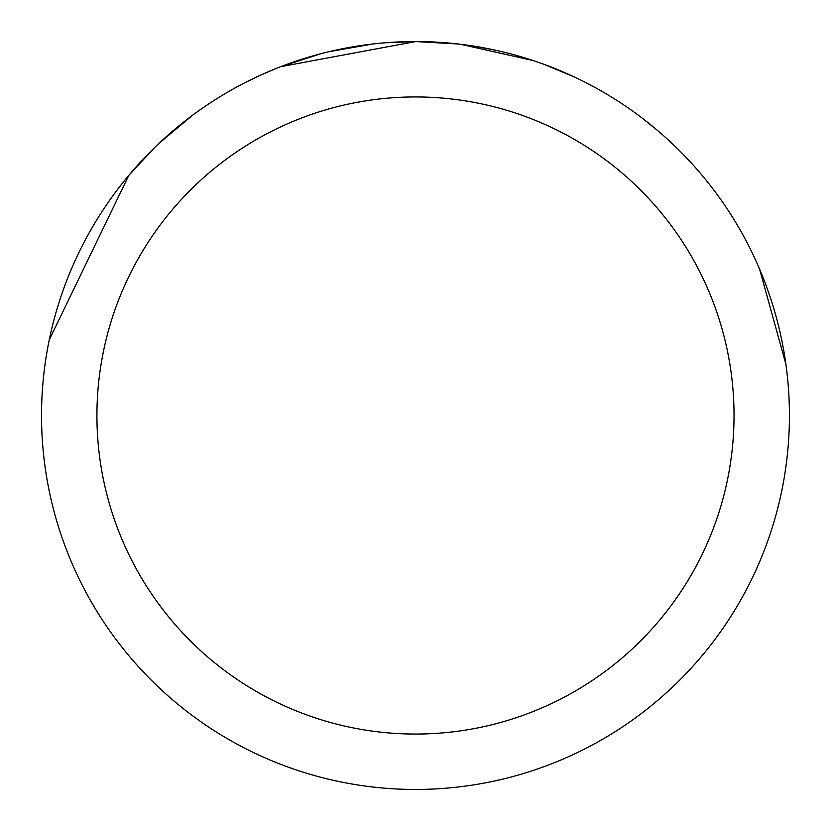 <?xml version="1.0" encoding="UTF-8"?>
<svg xmlns="http://www.w3.org/2000/svg" width="831" height="831" viewBox="0 0 831 831"><rect width="100%" height="100%" fill="white"/><g stroke="black" fill="none" stroke-linecap="round" stroke-linejoin="round"><path stroke-width="1.25" d="M403.014 41.758L415.479 41.55L458.255 44.001M460.499 44.272L533.149 60.549M544.305 64.444L574.231 76.919M415.479 41.55A373.95 373.95 0 0 1 789.429 415.5A373.95 373.95 0 0 1 415.479 789.45A373.95 373.95 0 0 1 41.529 415.5A373.95 373.95 0 0 1 415.479 41.55L437.262 42.194M473.919 46.152L495.837 50.286M759.607 269.171L785.887 364.155M642.571 118.407L657.965 130.831M415.479 96.947A318.553 318.553 0 0 1 734.033 415.5A318.553 318.553 0 0 1 415.479 734.053A318.553 318.553 0 0 1 96.926 415.5A318.553 318.553 0 0 1 415.479 96.947M275.009 68.931L259.708 75.538M128.753 175.445L154.639 147.544M328.847 51.719L373.379 43.929M385.065 42.786L415.458 41.56M415.479 41.592L280.764 66.667L320.745 53.755M49.268 339.796L128.753 175.486L151.709 150.421M159.178 143.202L191.275 116.309M244.376 83.017L259.708 75.548M334.353 50.452L365.65 44.895"/></g></svg>
